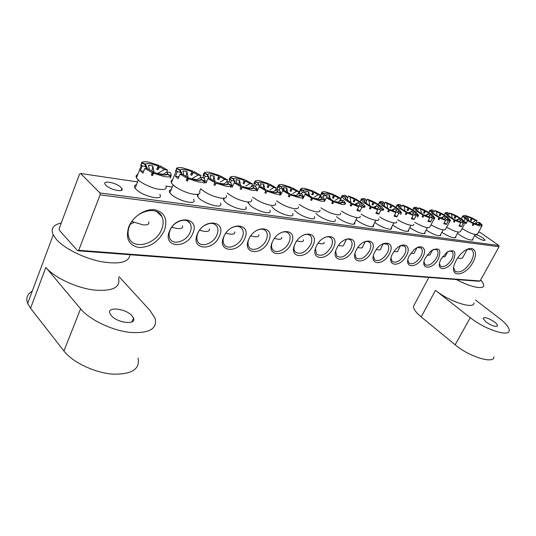 <?xml version="1.0" encoding="UTF-8"?>
<svg xmlns="http://www.w3.org/2000/svg" width="536" height="536" viewBox="0 0 536 536"><rect width="100%" height="100%" fill="white"/><g stroke="black" fill="none" stroke-linecap="round" stroke-linejoin="round"><path stroke-width="0.8" d="M494.614 322.056C488.484 317.995 484.624 316.763 483.043 318.357L485.891 321.908C492.041 325.995 495.914 327.248 497.522 325.667C497.495 324.762 496.524 323.563 494.614 322.056M493.971 356.849C494.199 364.4 469.328 356.842 455.165 344.789L421.202 316.937L435.46 290.378C449.49 301.781 474.789 309.801 473.918 302.807M456.444 279.544C470.373 287.195 484.169 289.949 483.673 285.232C483.633 283.872 482.621 282.13 480.631 280.006M435.46 290.378L470.26 317.687C484.805 329.486 509.756 337.492 509.2 330.411C509.126 327.369 505.877 323.349 499.452 318.351L475.479 299.999M421.202 316.937C416.097 312.662 413.504 309.172 413.423 306.471L414.603 304.24M472.792 239.016L472.839 239.907C470.226 240.543 465.69 238.795 459.211 234.674L457.503 233.307M159.896 194.206L160.458 196.25C160.05 200.404 142.087 195.493 136.285 189.543L136.224 189.489C133.752 186.937 133.833 185.335 136.466 184.679M472.933 262.265C465.771 276.341 449.248 278.398 454.468 264.161L456.062 260.536C458.334 256.442 461.215 253.186 464.699 250.768C473.677 244.416 478.829 252.108 472.933 262.265M453.664 267.672L455.198 271.377C460.196 273.373 465.509 270.064 471.131 261.447C473.925 255.927 474.132 252.02 471.747 249.729L467.553 249.22M164.364 230.574C158.69 241.595 150.294 247.25 139.192 247.531C128.828 245.475 125.344 238.607 128.741 226.916C132.807 216.578 145.162 208.464 154.649 209.737C164.766 212.303 168.002 219.244 164.364 230.574M129.471 226.038C127.823 230.286 127.642 234.138 128.921 237.602C133.196 250.433 156.184 244.289 161.644 229.375C163.574 224.564 163.621 220.269 161.805 216.49C156.921 205.06 134.784 211.278 129.471 226.038M133.933 222.4L130.181 224.457M193.697 199.137L194.166 201.047C193.63 204.806 177.081 200.082 171.332 194.441L170.884 194.005C168.713 191.667 168.82 190.213 171.198 189.644M220.497 203.03L220.899 204.832C220.269 208.296 204.779 203.72 199.09 198.32L198.34 197.596L197.181 194.374M245.87 206.708L246.205 208.41C245.508 211.599 230.962 207.171 225.341 201.992L224.323 201L223.177 198.3M269.916 210.186L270.204 211.787C269.454 214.728 255.752 210.434 250.212 205.462L247.867 202.213M292.743 213.469L292.984 214.99C292.2 217.703 279.263 213.542 273.796 208.759L271.645 206.387M314.444 216.584L314.645 218.018C313.828 220.53 301.58 216.49 296.194 211.888L294.331 210.045M192.752 233.488C186.568 249.595 162.2 247.612 169.517 231.103C176.069 214.367 200.404 217.388 192.752 233.488M170.1 230.252C168.833 233.401 168.773 236.175 169.905 238.56C173.088 245.776 186.615 241.475 190.119 232.323C191.499 228.952 191.499 226.025 190.139 223.539C186.776 216.839 173.537 221.154 170.1 230.252M219.385 236.222C213.187 251.88 190.139 249.997 197.422 233.971C203.982 217.723 226.976 220.577 219.385 236.222M198.849 231.291L197.905 233.133C196.551 236.45 196.518 239.297 197.804 241.676C201.074 248.068 213.429 243.692 216.839 235.096C218.299 231.579 218.286 228.597 216.785 226.145C213.844 222.601 209.603 222.48 204.049 225.783M244.61 238.815C238.399 254.037 216.564 252.255 223.807 236.678C230.359 220.892 252.128 223.599 244.61 238.815M224.209 235.86C222.768 239.304 222.755 242.198 224.162 244.537C227.452 250.232 238.808 245.83 242.138 237.716C243.672 234.091 243.639 231.083 242.038 228.691C239.559 225.83 235.974 225.609 231.277 228.021M268.516 241.274C262.312 256.087 241.595 254.399 248.798 239.244C255.33 223.901 275.966 226.467 268.516 241.274M248.704 239.451C247.625 242.594 247.759 245.173 249.106 247.176C252.362 252.282 262.875 247.893 266.117 240.202C267.712 236.503 267.672 233.488 265.997 231.163C263.853 228.798 260.757 228.544 256.724 230.413M291.222 243.605C285.018 258.03 265.347 256.429 272.496 241.682C279.008 226.748 298.592 229.18 291.222 243.605M272.013 242.828C271.236 245.649 271.484 247.92 272.744 249.629C275.933 254.232 285.715 249.877 288.891 242.56C290.532 238.808 290.499 235.806 288.777 233.555C286.881 231.572 284.187 231.318 280.683 232.798M312.803 245.823C306.619 259.88 287.906 258.352 294.994 243.994C301.48 229.448 320.093 231.766 312.803 245.823M294.237 245.897C293.681 248.436 293.996 250.446 295.175 251.92C300.294 255.123 305.413 252.751 310.532 244.805C312.227 241.012 312.193 238.031 310.445 235.86C308.763 234.185 306.398 233.937 303.336 235.13M335.094 219.539L335.261 220.899C334.43 223.224 322.806 219.304 317.5 214.869L315.939 213.429M333.345 247.927C327.181 261.642 309.359 260.188 316.394 246.192C322.846 232.021 340.561 234.225 333.345 247.927M315.429 248.711L316.488 254.071C321.359 256.932 326.243 254.553 331.141 246.935C332.863 243.13 332.843 240.182 331.081 238.091C329.58 236.651 327.489 236.423 324.803 237.394M440.686 234.507L440.746 235.498C437.905 236.275 433.061 234.46 426.221 230.058L426.167 230.024M424.981 232.296L425.055 233.341C422.093 234.192 417.102 232.343 410.073 227.807L409.812 227.606M408.586 229.984L408.673 231.076C405.591 232.014 400.432 230.138 393.21 225.448L392.721 225.066M391.454 227.559L391.555 228.711C390.711 230.581 380.64 226.989 375.575 222.983L374.845 222.393M373.532 225.02L373.652 226.232C372.808 228.242 362.262 224.544 357.123 220.403L356.125 219.572M453.449 260.268C448.143 270.841 435.735 271.585 440.224 260.831L441.074 258.995L446.843 252.302C454.501 248.704 456.706 251.357 453.449 260.268M439.46 263.632L440.532 266.164C444.043 267.618 447.728 265.367 451.593 259.417C453.436 255.712 453.55 253.066 451.935 251.471L449.034 251.029M438.455 258.727C432.813 270.09 419.527 269.95 425.095 258.325L430.864 250.995C439.165 246.714 441.698 249.294 438.455 258.727M423.989 261.883L425.102 264.684C428.767 266.271 432.586 263.993 436.559 257.863C438.394 254.124 438.488 251.431 436.84 249.776L433.617 249.307M422.824 257.119C416.827 269.313 402.637 268.161 409.343 255.739L413.946 249.87C421.35 243.069 427.674 248.51 422.824 257.119M407.842 260.027L408.988 263.136C412.82 264.871 416.78 262.573 420.874 256.235C422.703 252.476 422.777 249.729 421.095 248.014L417.517 247.511M406.496 255.444C400.459 267.913 385.645 266.707 392.419 253.997L395.327 249.769C403.045 240.684 412.037 245.548 406.496 255.444M390.985 258.057L392.151 261.508C396.164 263.417 400.278 261.092 404.506 254.54C406.322 250.754 406.368 247.967 404.66 246.178L400.68 245.642M389.444 253.689C383.367 266.452 367.877 265.186 374.718 252.181C381.042 239.023 396.419 240.932 389.444 253.689M373.364 255.96L374.543 259.799C378.744 261.896 383.032 259.551 387.401 252.771C389.196 248.965 389.23 246.131 387.495 244.275L383.059 243.699M371.602 251.86C365.492 264.918 349.278 263.598 356.185 250.279C362.557 236.798 378.657 238.801 371.602 251.86M354.933 253.716L356.105 257.997C360.514 260.315 364.983 257.95 369.505 250.915C371.287 247.103 371.301 244.228 369.545 242.292L367.401 241.334L364.581 241.682M354.765 222.346L354.912 223.633C354.068 225.79 343.007 221.984 337.781 217.703L336.514 216.598M352.923 249.944C346.785 263.317 329.794 261.937 336.769 248.282C343.181 234.466 360.058 236.564 352.923 249.944M335.637 251.304L336.776 256.087C341.412 258.66 346.075 256.288 350.772 248.972C352.527 245.153 352.521 242.245 350.758 240.235C349.418 238.996 347.562 238.775 345.191 239.579M474.742 235.405L476.598 237.1C481.207 239.947 484.021 240.945 485.047 240.101L483.003 237.997C479.874 235.947 477.261 234.815 475.177 234.601M120.975 187.406C116.593 182.803 102.322 179.895 105.049 184.223L105.9 185.295C110.295 189.965 124.62 192.826 121.893 188.558L120.975 187.406M99.917 192.94L80.628 173.51L79.549 174.086L59.194 228.483L59.355 230.299L77.66 250.761L78.738 250.285L100.105 194.836L99.917 192.94L498.822 245.508L480.109 232.376L478.561 232.142M172.284 187.017L165.946 186.079M137.571 181.898L80.628 173.51M455.734 236.624L455.788 237.569C453.128 238.286 448.471 236.537 441.832 232.329M78.738 250.285L480.089 280.985L499.036 246.714L100.105 194.836M480.089 280.985L479.07 281.266L77.66 250.761M498.822 245.508L499.036 246.714M132.064 315.892C126 308.441 106.55 306.224 109.94 313.526L111.227 315.536C117.304 323.128 136.841 325.245 133.484 318.103L132.064 315.892M138.054 358.135C140.164 369.291 131.642 374.617 112.493 374.115C94.49 372.714 72.615 362.316 63.918 351.006L30.545 308.26L45.862 267.397C54.176 277.474 75.824 287.705 93.639 289.996C112.594 291.577 120.881 287.544 118.503 277.896M61.231 223.043C53.225 224.711 50.558 228.658 53.245 234.882L56.36 239.384C64.32 248.516 83.817 258.245 100.996 261.642C119.394 264.637 129.055 262.332 129.973 254.741M45.862 267.397L80.588 308.843C89.646 319.811 111.91 330.424 129.993 332.414C149.189 333.6 157.55 328.903 155.072 318.337L149.973 310.418L119.019 276.63M30.545 308.26L27.678 303.45C25.701 298.076 27.222 293.989 32.254 291.182M327.241 197.885L326.538 194.662L329.446 195.144L330.35 199.218M325.118 195.258L324.595 194.112L325.788 195.988L323.63 195.64L322.9 197.181M335.335 200.236L338.752 198.112L334.491 195.754L333.506 198.287L332.521 197.844L333.513 195.305C328.535 193.235 325.58 192.746 324.642 193.831L325.506 195.707M318.176 243.21L320.99 243.78C323.349 243.981 324.407 243.458 324.166 242.205M320.97 207.841C326.344 211.445 331.63 213.743 336.829 214.728C339.636 215.077 340.856 214.561 340.507 213.174M324.354 201.496L326.33 197.737L332.709 201.322L331.784 203.251L332.782 203.707L333.707 201.777L341.814 204.39C344.032 204.719 345.258 204.464 345.506 203.647L342.678 202.353L340.481 202.963M320.964 194.488L321.754 192.819L323.63 195.64M320.897 194.454L321.801 192.538C322.136 191.761 323.416 191.546 325.647 191.908L333.62 194.514L333.513 195.305M324.642 193.831L321.801 192.538M321.754 192.819L324.595 194.112M333.707 201.777L333.814 200.946C338.651 202.95 341.579 203.466 342.618 202.494L342.678 202.353M326.33 197.737L328.481 198.085L332.816 200.491L332.709 201.322M337.841 202.42L341.445 200.176L343.522 200.511L345.526 203.352L342.705 202.065L341.445 200.176M338.752 198.112L340.829 198.454L334.598 194.957L334.491 195.754M335.637 201.683L338.337 202.112M339.382 201.469L340.829 198.454M339.791 202.869L342.705 202.065M332.782 203.707L332.983 202.206L333.814 200.946M332.983 202.206L332.407 201.945M333.506 198.287L334.598 194.957M333.7 196.846L333.03 196.538M328.863 198.327L329.446 195.144M354.577 204.437L358.095 202.648L360.353 204.591L357.713 205.951M350.859 202.655L350.102 197.382L354.457 199.157L353.211 201.489L354.155 201.958L355.837 199.03L362.832 203.533L365.003 206.186L365.003 206.93L362.282 205.563C362.349 204.136 360.058 202.152 355.402 199.633M359.247 206.36L359.823 206.179M360.205 206.085L362.282 205.563M357.532 209.12L359.978 211.258L361.813 207.519L360.145 206.079L362.135 205.784L360.795 206.119M345.519 198.849L344.762 197.087L342.042 195.72L342.015 196.578L344.045 199.077L351.154 203.68L351.609 203.057L350.236 205.563L351.154 203.68M341.452 197.744L341.144 197.59L341.995 195.814M342.095 195.747L345.365 195.231L346.973 196.632L344.923 196.873L342.209 195.513M347.241 198.568L348.487 195.982L350.102 197.382M354.778 200.792L354.001 200.404L354.892 198.561L348.487 195.982M354.892 198.561L354.457 199.157M344.762 197.087L345.311 198.608L351.609 203.057M350.236 205.563L351.201 206.045L352.567 203.539L357.01 205.342L358.671 206.789L356.835 210.541L359.978 211.258M352.118 204.162L358.671 206.789M361.813 207.519L364.862 207.151L362.135 205.784M346.973 196.632L347.415 199.814M347.495 200.357L348.534 201.268M351.804 204.806L351.06 204.43M344.923 196.873L345.975 199.305M354.001 200.404L353.211 201.489M341.539 211.037C349.016 216.39 361.586 219.8 360.105 216.162M338.497 245.408C342.276 246.346 344.078 246.031 343.918 244.47L346.49 239.217M356.072 205.02L358.095 202.648M466.3 218.748L466.039 217.723L468.062 218.058L468.759 220.752M467.158 221.609L466.628 219.03L465.087 217.375L462.769 216.303L465.141 218.789L466.628 219.03M473.248 222.132L475.64 220.504L471.975 218.514L471.352 220.665L470.548 220.296L471.171 218.145C467.178 216.444 465.121 216.102 465 217.12L465.161 217.509M457.724 257.829L460.813 258.613L462.602 257.863L467.191 249.374M462.146 228.517C467.131 231.76 471.6 233.783 475.573 234.587L477.63 233.857L481.884 226.004M465.134 223.197L466.005 223.767L467.707 220.584L473.201 223.592L472.343 225.187L473.161 225.569L474.018 223.974L480.189 226.051L482.192 225.267L479.881 224.202L477.998 224.705M464.029 220.859L465.141 218.789M462.019 217.716L462.769 216.303M461.838 217.636L462.675 216.021L464.806 215.345L470.903 217.422L471.171 218.145M465 217.12L462.682 216.048M474.018 223.974L473.737 223.224C477.053 224.651 479.07 225.113 479.8 224.618L479.881 224.202M467.707 220.584L469.201 220.825L472.92 222.842L473.201 223.592M475.66 224.008L478.199 222.279L479.64 222.514L482.092 225.006L479.78 223.941L478.199 222.279M475.64 220.504L477.087 220.738L471.707 217.797L471.975 218.514M475.184 223.827L477.087 220.738M465.148 222.232L466.695 222.48M477.422 224.571L479.78 223.941M473.074 223.827L473.737 223.224M473.161 225.569L472.745 224.443M471.352 220.665L470.869 219.358L471.707 217.797M467.472 221.026L468.062 218.058M149.33 169.778L148.552 165.235L152.827 165.946L154.033 172.706M146.04 167.627L146.837 167.989L144.954 164.371L145.377 166.482L142.194 165.959L140.311 170.696L143.735 171.239M146.837 167.989L147.132 167.681L145.698 167.038M158.85 168.009L158.14 167.688L156.706 169.242L158.281 166.234C151.956 163.674 147.614 162.957 145.249 164.07L147.132 167.681M156.706 169.242L157.926 169.785L160.277 165.925L167.493 170.093L164.445 169.597L159.494 166.776M164.445 169.597L157.49 173.423L158.046 173.758M131.93 221.482L142.938 224.879C147.594 225.234 149.49 224.189 148.639 221.743M137.732 174.615C136.104 175.165 135.688 176.21 136.486 177.751C138.415 181.871 151.045 188.277 159.272 189.309C164.827 189.938 167.038 188.893 165.912 186.166M151.306 175.091L152.264 172.713L144.861 168.411L148.043 168.92L153.102 171.815L152.814 173.463L151.306 175.091L152.559 175.647L153.517 173.275L164.445 176.619C167.734 177.108 169.892 176.907 170.91 176.022L167.406 174.455L165.316 175.051M144.861 168.411L142.971 173.155L140.311 170.696M144.954 164.371L141.424 162.783L141.537 165.021L142.194 165.959M141.578 162.857L141.725 162.488C142.884 161.664 145.102 161.524 148.392 162.06L159.071 165.383L158.281 166.234M145.249 164.07L141.725 162.488M153.517 173.275L154.348 172.371C160.84 174.964 165.195 175.661 167.406 174.455M153.102 171.815L152.264 172.713M162.14 174.796L167.131 172.009L170.173 172.498L171.024 173.698L171.178 175.714L167.674 174.14L167.131 172.009M157.49 173.423L163.038 174.3M165.302 174.662L165.678 174.542M166.589 172.317L167.493 170.093M170.106 177.992L170.91 176.022M164.478 175.058L167.674 174.14M170.22 178.039L171.178 175.714M153.343 173.704L152.814 173.463M140.492 165.135L141.343 165.517M141.491 165.148L140.794 164.84M158.14 167.688L159.071 165.383M151.949 171.252L152.827 165.946M306.291 194.494L305.587 191.198L308.642 191.7L309.587 196.035M304.126 192.009L303.47 190.615L304.595 192.525L302.331 192.156L301.594 193.737M314.632 196.953L318.216 194.749L313.875 192.337L312.823 194.93L311.818 194.474L312.87 191.881C307.738 189.757 304.629 189.242 303.544 190.334L304.555 192.484M304.703 192.793L304.964 193.362M296.837 240.892L300.013 241.548C302.592 241.776 303.731 241.2 303.443 239.827M299.363 204.464C304.823 208.249 310.357 210.668 315.965 211.74C319.027 212.122 320.354 211.553 319.938 210.025M302.833 198.012L303.188 198.26L305.031 194.293L311.537 197.965L310.605 199.948L311.637 200.417L312.568 198.434L320.984 201.127C323.315 201.469 324.642 201.228 324.963 200.397L322.062 199.07L319.845 199.687M299.765 190.99L300.549 189.288L302.331 192.156M299.718 190.97L300.629 189.007C301.044 188.216 302.425 188.015 304.77 188.391L313.044 191.077L312.87 191.881M303.544 190.334L300.629 189.007M300.549 189.288L303.47 190.615M312.568 198.434L312.749 197.59C317.855 199.694 320.943 200.209 322.022 199.151L322.062 199.07M305.031 194.293L307.296 194.662L311.724 197.121L311.537 197.965M317.151 199.178L320.917 196.859L323.101 197.215L325.017 200.102L322.116 198.782L320.917 196.859M318.216 194.749L320.401 195.111L314.049 191.533L313.875 192.337M314.625 198.354L317.707 198.843M319.021 198.039L320.401 195.111M303.456 196.578L303.932 196.658M319.134 199.606L322.116 198.782M311.637 200.417L312.749 197.59M311.965 198.896L311.255 198.575M299.637 191.258L300.013 191.426M312.823 194.93L314.049 191.533M313.138 193.469L312.367 193.114M308.026 195.124L308.642 191.7M373.451 207.385L376.781 205.67L379.046 207.579L376.607 208.852M369.713 205.556L368.956 200.524L373.19 202.26L372.004 204.538L372.922 205L374.476 202.126L381.391 206.534L383.655 209.261L383.669 209.878L381.009 208.544C380.975 207.13 378.677 205.188 374.115 202.715M378.088 209.348L381.009 208.544M376.52 212.109L378.878 214.125L380.701 210.474L379.026 209.06L380.888 208.759L379.528 209.1M360.634 200.893L361.244 198.93L361.237 199.653L363.368 202.24L370.383 206.742L370.771 206.125L369.478 208.584L370.383 206.742M361.277 198.95L364.346 198.427L365.961 199.801L364.045 200.055L361.385 198.729M366.195 201.476L367.341 199.151L368.956 200.524M373.512 203.874L372.674 203.459L373.558 201.663L367.341 199.151M373.558 201.663L373.19 202.26M361.244 198.93L363.904 200.263L364.406 201.616C365.592 203.01 367.709 204.511 370.771 206.125M369.478 208.584L370.416 209.053L371.709 206.595L376.017 208.35L377.686 209.77L375.87 213.429L378.878 214.125M371.327 207.218L377.686 209.77M380.701 210.474L383.548 210.092L380.888 208.759M365.961 199.801L366.396 202.836M370.999 207.874L370.182 207.459M364.56 201.797L363.904 200.263M364.045 200.055L364.983 202.24M372.674 203.459L372.004 204.538M361.13 214.072C368.473 219.157 380.084 222.353 378.798 218.996M357.867 247.505C361.271 248.322 362.899 248.027 362.772 246.62L365.338 241.468M374.838 207.941L376.781 205.67M284.274 190.937L283.571 187.56L286.787 188.089L287.758 192.692M282.867 190.2L282.063 188.612M292.87 193.503L296.643 191.225L292.207 188.752L291.088 191.406L290.05 190.93L291.169 188.283C285.876 186.093 282.606 185.55 281.367 186.655L282.847 189.757M274.392 238.453L277.97 239.21C280.79 239.451 282.03 238.815 281.675 237.314M276.623 200.9C282.157 204.866 287.953 207.432 294.023 208.598C297.38 209.013 298.813 208.383 298.317 206.708M280.187 194.327L280.777 194.749L282.633 190.675L289.266 194.434L288.335 196.471L289.393 196.953L290.331 194.916L299.081 197.697C301.534 198.059 302.967 197.824 303.376 196.98L300.388 195.62L298.157 196.243M279.149 190.186L279.926 188.484L282.305 188.88M277.467 187.319L278.264 185.577L279.926 188.484M277.447 187.312L278.365 185.289C278.874 184.498 280.362 184.297 282.827 184.699L291.423 187.473L291.169 188.283M281.367 186.655L278.365 185.289M278.264 185.577L281.266 186.937M290.331 194.916L290.592 194.065C295.986 196.27 299.255 196.792 300.388 195.627L300.388 195.62M282.633 190.675L285.018 191.057L289.534 193.583L289.266 194.434M295.403 195.761L299.349 193.375L301.641 193.744L303.45 196.685L300.468 195.325L299.349 193.375M296.643 191.225L298.934 191.6L292.455 187.942L292.207 188.752M292.529 194.849L296.013 195.399M297.627 194.427L298.934 191.6M280.764 192.98L281.527 193.101M302.445 198.983L303.349 197.034M297.426 196.169L300.468 195.325M289.393 196.953L290.592 194.065M289.862 195.412L288.998 195.024M277.346 187.6L277.789 187.801M291.088 191.406L292.455 187.942M291.544 189.925L290.646 189.523M283.028 190.582L283.571 187.56M286.124 191.767L286.787 188.089M391.474 210.199L394.623 208.558L396.888 210.434L394.63 211.62M387.716 208.323L386.959 203.526L391.079 205.214L389.947 207.452L390.845 207.901L392.285 205.08L399.106 209.402L401.484 212.692L398.885 211.392C398.757 209.991 396.452 208.082 391.977 205.67M396.07 212.196L398.885 211.392M394.643 214.956L396.915 216.859L398.717 213.295L397.049 211.908L398.784 211.606L397.417 211.934M378.751 203.647L379.575 201.998L381.806 205.248L388.734 209.663L389.056 209.053L387.836 211.459L388.734 209.663M382.738 204.631L382.175 203.298L379.696 201.791L382.463 201.476L384.084 202.829L382.295 203.09L379.696 201.791M384.299 204.27L385.344 202.179L386.959 203.526M391.394 206.822L390.51 206.38L391.387 204.631L385.344 202.179M391.387 204.631L391.079 205.214M382.175 203.298L382.63 204.491C383.796 205.884 385.933 207.405 389.056 209.053M387.836 211.459L388.754 211.921L389.974 209.509L394.161 211.224L395.829 212.618L394.027 216.189L396.915 216.859M389.652 210.125L395.829 212.618M398.717 213.295L401.384 212.906L398.784 211.606M384.084 202.829L384.52 205.73M389.317 210.795L388.419 210.346M382.295 203.09L383.126 205.047M390.51 206.38L389.947 207.452M400.573 214.507L401.384 212.906M379.816 216.959C386.999 221.797 397.766 224.792 396.647 221.703M376.352 249.501C379.408 250.212 380.882 249.937 380.781 248.664L383.327 243.619M392.767 210.728L394.623 208.558M261.092 187.191L260.396 183.727L263.779 184.284L264.784 189.175M259.377 186.24L257.883 183.071L258.834 185.041L256.322 184.625L255.498 186.488M259.437 186.267L259.176 185.798M269.97 189.871L273.936 187.506L269.407 184.974L268.221 187.694L267.149 187.205L268.342 184.491C262.875 182.247 259.437 181.671 258.017 182.776L259.565 185.972M250.761 235.88L254.774 236.751C257.876 237.006 259.21 236.309 258.788 234.654M252.67 197.121C258.238 201.288 264.322 204.008 270.921 205.288C274.606 205.737 276.154 205.047 275.571 203.204M256.322 190.427L257.166 191.05L259.035 186.863L265.809 190.715L264.864 192.813L265.957 193.308L266.901 191.211L276.007 194.086C278.599 194.468 280.147 194.233 280.65 193.382L277.574 191.989L275.33 192.618M253.984 183.493L254.794 181.664L254.935 182.769L256.322 184.625M257.883 183.071L254.928 181.376C255.538 180.578 257.139 180.391 259.739 180.806L268.677 183.674L268.342 184.491M258.017 182.776L254.928 181.376M266.901 191.211L267.25 190.347C272.837 192.625 276.281 193.174 277.574 191.989M259.035 186.863L261.548 187.265L266.158 189.851L265.809 190.715M272.523 192.169L276.643 189.704L279.062 190.099L280.609 192.149L280.75 193.081L277.682 191.694L276.643 189.704M273.936 187.506L276.348 187.901L269.742 184.156L269.407 184.974M269.253 191.151L273.186 191.781M275.115 190.628L276.348 187.901M256.851 189.188L257.923 189.355M279.759 195.339L280.65 193.382M274.586 192.558L277.682 191.694M265.957 193.308L267.25 190.347M266.586 191.747L265.555 191.278M253.87 183.748L254.399 183.982M254.526 183.694L254.004 183.453M268.221 187.694L269.742 184.156M268.817 186.2L267.799 185.737M263.082 188.237L263.779 184.284M408.693 212.886L411.682 211.318L413.939 213.16L411.849 214.266M404.915 210.976L404.171 206.394L408.177 208.048L407.092 210.233L407.976 210.675L408.439 209.616L407.608 209.201M413.243 214.923L415.963 214.105C415.748 212.725 413.444 210.849 409.055 208.484L407.976 210.675M411.956 217.67L414.14 219.472L415.929 215.995L414.261 214.628L415.862 214.34L414.516 214.648M414.529 214.655L415.876 214.32L418.422 215.593L415.929 215.995M397.089 204.926L399.414 208.129L406.255 212.457L406.516 211.847C403.347 210.172 401.189 208.638 400.044 207.251L399.635 206.193L397.089 204.926L396.419 206.762M397.189 204.719L399.729 205.992L401.404 205.717L399.789 204.397L397.189 204.719L396.218 206.662M401.598 206.956L402.549 205.074L404.171 206.394M408.177 208.048L408.425 207.465L402.549 205.074M408.439 209.616L409.31 207.901L416.043 212.142L418.502 215.378L415.963 214.105M409.055 208.484L409.31 207.901M406.255 212.457L405.363 214.206L406.261 214.655L407.414 212.296L411.481 213.965L413.149 215.331L411.367 218.822L414.14 219.472M407.152 212.906L413.149 215.331M406.261 214.655L407.414 212.296M406.737 213.556L405.906 213.14M400.117 207.345L399.635 206.193M399.729 205.992L400.466 207.74M417.571 217.248L418.422 215.593M397.658 219.706C404.667 224.316 414.676 227.13 413.705 224.276M394.014 251.404C396.754 252.02 398.087 251.759 398 250.614L400.513 245.723M409.899 213.388L411.682 211.318M236.664 183.245L235.967 179.687L239.538 180.277L240.577 185.469M234.654 182.186L233.24 178.984L234.085 180.987L231.431 180.558L230.54 182.609M234.855 182.274L234.433 181.711M244.825 182.24L243.793 181.778L243.022 183.279L244.295 180.505C238.641 178.186 235.009 177.584 233.401 178.696L235.023 181.979M243.022 183.279L244.121 183.781L245.81 180.17L252.556 184.009L250.011 183.593L245.388 181M250.011 183.593L245.843 186.046M225.844 233.167L230.339 234.158C233.743 234.433 235.19 233.663 234.694 231.854M227.405 193.101C232.972 197.489 239.358 200.39 246.56 201.804C250.607 202.286 252.295 201.523 251.605 199.506M240.108 188.947L241.059 186.789L234.145 182.836L236.791 183.265L241.501 185.918L240.108 188.947L241.234 189.456L242.185 187.299L251.679 190.273C254.412 190.682 256.081 190.454 256.69 189.597L253.521 188.163L251.29 188.786M234.145 182.836L232.262 187.144L231.137 186.287M229.153 179.614L230.051 177.543L230.199 178.877L231.431 180.558M230.085 177.563L230.219 177.255C230.936 176.451 232.671 176.264 235.411 176.713L244.718 179.674L244.295 180.505M233.401 178.696L230.219 177.255M230.051 177.543L233.24 178.984M242.185 187.299L242.627 186.428C248.409 188.773 252.041 189.349 253.521 188.163M241.501 185.918L241.059 186.789M248.403 188.377L252.724 185.838L255.27 186.253L256.67 188.136L256.824 189.288L253.662 187.861L252.724 185.838M244.704 187.258L249.133 187.962M251.397 186.629L252.556 184.009M231.606 185.181L233.026 185.402M250.526 188.739L253.662 187.861M241.944 187.841L240.919 187.372M229.12 179.681L229.73 179.955M229.864 179.647L229.294 179.393M243.793 181.778L244.718 179.674M238.801 184.518L239.538 180.277M425.169 215.459L427.996 213.958L430.254 215.774L428.318 216.805M421.376 213.509L420.639 209.141L424.532 210.755L423.5 212.899L424.365 213.335L424.733 212.276L423.983 211.901M429.671 217.522L432.297 216.705C432.003 215.338 429.705 213.502 425.396 211.184L424.365 213.335M428.505 220.263L430.616 221.964L432.385 218.567L430.716 217.227L432.23 216.913L430.87 217.241M413.839 207.72L416.251 210.883L422.998 215.124L423.212 214.521C419.99 212.819 417.819 211.278 416.707 209.898L416.331 208.966L413.839 207.72L413.149 209.502M413.055 209.214L413.926 207.519L416.358 207.184L417.98 208.491L416.412 208.765L413.926 207.519M418.147 209.543L419.018 207.841L420.639 209.141M424.532 210.755L424.74 210.172L419.018 207.841M424.733 212.276L425.597 210.608L432.244 214.762L434.783 217.951L432.297 216.705M425.396 211.184L425.597 210.608M422.998 215.124L422.12 216.832L422.998 217.274L424.09 214.956L428.05 216.591L429.718 217.931L427.942 221.341L430.616 221.964M423.882 215.559L429.718 217.931M432.385 218.567L434.723 218.159L432.23 216.913M422.998 217.274L424.09 214.956M423.38 216.182L422.643 215.814M416.74 209.945L416.331 208.966M416.412 208.765L417.062 210.326M433.845 219.854L434.723 218.159M414.71 222.326C423.654 227.311 428.767 228.785 430.033 226.735L433.664 219.76M410.904 253.22C413.357 253.756 414.549 253.501 414.489 252.469L416.914 247.806M426.288 215.941L427.996 213.958M210.903 179.212L210.192 175.426L213.965 176.049L215.023 181.557M208.551 177.898L207.211 174.676L207.948 176.713L205.141 176.257L204.176 178.542M208.913 178.066L209.107 177.764L208.29 177.396M219.459 178.046L218.52 177.617L217.562 179.138L218.916 176.29C213.073 173.905 209.234 173.269 207.419 174.381L209.107 177.764M217.562 179.138L218.695 179.654L220.571 175.969L227.458 179.908L224.772 179.466L220.048 176.806M224.772 179.466L220.376 182.005M199.533 230.299L204.558 231.418C208.303 231.72 209.878 230.875 209.281 228.879M200.719 188.819C206.219 193.449 212.926 196.545 220.832 198.119C225.294 198.648 227.13 197.804 226.326 195.58M213.958 184.866L214.909 182.642L207.847 178.589L210.648 179.037L215.465 181.764L213.958 184.866L215.117 185.389L216.068 183.171L225.978 186.253C228.872 186.682 230.674 186.461 231.398 185.597L228.135 184.123L225.924 184.746M207.847 178.589L205.958 183.024L204.518 181.892M207.211 174.676L203.928 173.195L204.075 174.783L205.141 176.257M203.68 175.708L202.997 175.399L203.868 173.336M203.995 173.229L204.136 172.9C204.973 172.09 206.842 171.915 209.744 172.391L219.445 175.46L218.916 176.29M207.419 174.381L204.136 172.9M216.068 183.171L216.618 182.287C222.614 184.706 226.447 185.315 228.135 184.123M215.465 181.764L214.909 182.642M222.956 184.377L227.478 181.758L230.165 182.193L231.411 183.895L231.572 185.289L228.309 183.815L227.478 181.758M218.768 183.145L223.74 183.935M226.373 182.407L227.458 179.908M204.92 180.947L206.722 181.235M230.594 187.453L231.398 185.597M225.133 184.712L228.309 183.815M230.621 187.466L231.572 185.289M215.847 183.68L214.956 183.272M203.821 175.379L203.204 175.098M218.52 177.617L219.445 175.46M213.181 180.605L213.965 176.049M440.934 217.924L443.62 216.49L445.872 218.266L444.076 219.237M437.135 215.941L436.411 211.774L440.203 213.348L439.219 215.452L440.063 215.874L440.344 214.829L439.667 214.487M445.376 220.001L447.935 219.19C447.573 217.844 445.275 216.035 441.048 213.77L440.063 215.874M444.344 222.735L446.381 224.356L448.136 221.033L446.468 219.72L447.882 219.398L446.535 219.727M445.825 219.894L445.121 220.061M429.879 210.4L432.364 213.516L439.024 217.676L439.192 217.08C435.922 215.351 433.745 213.81 432.653 212.437L432.318 211.62L429.879 210.4L429.155 212.129M429.088 211.861L429.946 210.206L432.23 209.857L433.845 211.137L432.378 211.419L429.946 210.206M433.993 212.028L434.79 210.494L436.411 211.774M440.203 213.348L440.358 212.772L434.79 210.494M440.344 214.829L441.202 213.194L447.768 217.268L450.354 220.196L447.935 219.19M441.048 213.77L441.202 213.194M439.024 217.676L438.153 219.345L439.011 219.78L440.049 217.509L443.902 219.097L445.563 220.417L443.815 223.753L446.381 224.356M439.889 218.105L445.563 220.417M448.136 221.033L450.327 220.618L447.882 219.398M439.011 219.78L440.049 217.509M439.306 218.695L438.662 218.373M432.378 211.419L432.954 212.805M449.456 222.273L450.28 220.705M431.024 224.825C439.6 229.569 444.478 230.983 445.664 229.08L449.295 222.192M427.065 254.962C429.256 255.417 430.328 255.176 430.281 254.245L432.619 249.816M441.986 218.38L443.62 216.49M183.687 175.044L182.944 170.924L186.93 171.58L188.357 178.977M180.934 173.363L181.476 173.61L179.694 170.12L180.297 172.19L177.336 171.708L175.453 176.27L178.897 176.82M181.476 173.61L181.717 173.309L180.639 172.827M192.659 173.604L191.814 173.229L190.655 174.763L192.109 171.842C186.052 169.383 181.999 168.713 179.942 169.825L181.717 173.309M190.655 174.763L191.828 175.292L193.911 171.527L200.94 175.567L198.099 175.105L193.275 172.371M198.099 175.105L191.62 178.89M171.748 227.264L177.315 228.53C181.443 228.852 183.158 227.921 182.454 225.73M172.545 179.935C171.125 180.418 170.743 181.349 171.399 182.722C173.095 186.709 185.724 193.248 193.63 194.226C198.555 194.803 200.551 193.865 199.613 191.426M186.28 180.545L187.238 178.26L180.022 174.093L182.99 174.569L187.908 177.369L187.5 178.937L186.28 180.545L187.479 181.088L188.438 178.796L198.789 181.992C201.858 182.448 203.814 182.24 204.665 181.362L201.295 179.848L199.124 180.465M180.022 174.093L178.133 178.669L175.453 176.27M179.694 170.12L176.304 168.592L176.445 170.461L177.336 171.708M176.411 168.639L176.552 168.297C177.53 167.48 179.547 167.319 182.615 167.822L192.746 171.004L192.109 171.842M179.942 169.825L176.552 168.297M188.438 178.796L189.108 177.905C195.318 180.404 199.379 181.047 201.295 179.848M187.908 177.369L187.238 178.26M196.069 180.143L200.799 177.45L203.64 177.905L204.712 179.393L204.873 181.054L201.509 179.54L200.799 177.45M191.486 178.816L196.906 179.674M199.941 177.945L200.94 175.567M203.854 183.272L204.665 181.362M198.313 180.444L201.509 179.54M203.921 183.299L204.873 181.054M188.237 179.279L187.5 178.937M175.373 170.863L176.136 171.205M176.277 170.863L175.62 170.562M191.814 173.229L192.746 171.004M186.113 176.465L186.93 171.58M456.049 220.289L458.595 218.916L460.846 220.665L459.171 221.569M452.237 218.273L451.526 214.293L455.225 215.827L454.28 217.897L455.111 218.313L455.312 217.274L454.702 216.973M460.417 222.373L462.916 221.576C462.494 220.249 460.203 218.467 456.049 216.243L455.111 218.313M459.52 225.107L461.489 226.648L463.225 223.398L461.563 222.105L462.883 221.783L460.25 222.413M445.248 212.973L447.801 216.035L454.374 220.115L454.495 219.525C451.191 217.784 449.007 216.236 447.935 214.876L447.634 214.166L445.248 212.973L444.505 214.648M444.445 214.393L445.295 212.772L447.439 212.424L449.054 213.676L447.681 213.965L445.295 212.772M449.181 214.42L449.912 213.033L451.526 214.293M455.225 215.827L455.332 215.264L449.912 213.033M455.312 217.274L456.163 215.673L462.642 219.68L465.295 222.634L462.916 221.576M456.049 216.243L456.163 215.673M454.374 220.115L453.51 221.757L454.354 222.172L455.332 219.948L459.084 221.502L460.746 222.802L459.01 226.058L461.489 226.648M455.218 220.537L460.746 222.802M463.225 223.398L465.275 222.976L462.883 221.783M454.354 222.172L455.332 219.948M454.562 221.107L453.999 220.825M447.681 213.965L448.183 215.191M446.649 227.217C454.87 231.726 459.533 233.093 460.652 231.324L464.277 224.524M442.555 256.623C444.505 257.005 445.463 256.778 445.429 255.947L447.661 251.759M457.034 220.718L458.595 218.916M455.165 344.789L470.26 317.687M63.918 351.006L80.588 308.843M413.423 306.471L428.84 277.447M497.522 325.667L497.194 326.243M190.139 223.539L187.466 221.033M216.785 226.145L214.635 224.189M242.038 228.691L240.302 227.157M265.997 231.163L264.61 229.957M288.777 233.555L287.658 232.611M310.445 235.86L309.547 235.116M331.081 238.091L330.364 237.508M121.143 190.474L121.893 188.558M484.866 240.436L485.047 240.101M350.758 240.235L350.189 239.773M369.545 242.292L369.096 241.937M387.495 244.275L387.139 244.001M161.805 216.49L156.773 211.666M27.678 303.45L53.245 234.882M133.484 318.103L131.883 321.922M319.905 197.489L321.848 193.362M340.715 202.977L342.618 202.494M339.791 201.214L342.015 196.578M353.867 224.175L357.083 217.623M461.262 218.675L462.675 216.021M472.162 240.182L475.218 234.534M478.856 224.825L479.8 224.618M135.079 188.17L138.335 179.989M136.486 177.751L141.537 165.021M164.09 175.038L167.781 173.892M299.008 193.583L300.669 189.999M319.945 199.694L322.022 199.151M360.272 201.623L361.237 199.653M372.681 226.721L375.877 220.316M276.904 189.751L278.392 186.474M299.838 195.774L300.388 195.627M378.624 204.518L379.582 202.595M390.65 229.16L393.819 222.882M245.783 208.933L245.977 208.491M248.269 203.345L248.885 201.965M253.515 185.965L254.935 182.769M396.158 207.285L397.102 205.409M407.822 231.478L410.971 225.341M223.559 200.008L224.329 198.226M228.852 181.979L230.199 178.877M430.971 217.248L432.19 216.966M412.921 209.945L413.859 208.109M424.251 233.703L427.38 227.693M197.469 196.504L198.488 194.112M199.62 191.439L200.725 188.833M202.809 177.771L204.075 174.783M446.702 219.74L447.828 219.485M428.968 212.497L429.899 210.702M439.989 235.833L443.091 229.937M160.599 215.345L160.787 214.889M169.892 192.813L173.148 184.913M171.399 182.722L176.445 170.461M198.24 180.438L201.543 179.453M461.777 222.125L462.816 221.891M444.344 214.943L445.262 213.194M455.071 237.87L458.153 232.095"/></g></svg>
